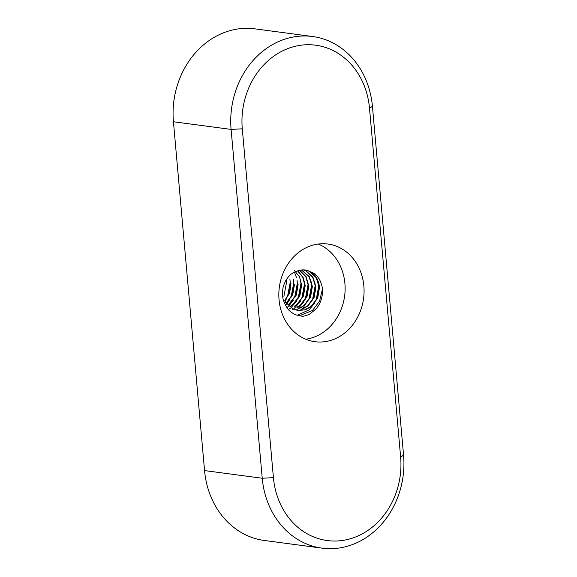 <?xml version="1.0" encoding="UTF-8"?>
<svg xmlns="http://www.w3.org/2000/svg" width="577" height="577" viewBox="0 0 577 577"><rect width="100%" height="100%" fill="white"/><g stroke="black" fill="none" stroke-linecap="round" stroke-linejoin="round"><path stroke-width="0.87" d="M279.052 299.773A49.269 42.496 97.6 0 0 314.97 341.714A49.269 42.496 97.6 0 0 363.856 285.976A49.269 42.496 97.6 0 0 327.938 244.035A49.269 42.496 97.6 0 0 279.052 299.773M305.659 339.211A49.269 42.496 97.6 0 0 344.909 283.458A49.269 42.496 97.6 0 0 318.295 244.028M307.375 270.454L314.025 273.296C314.79 273.462 316.499 275.308 319.139 278.85C321.995 284.086 323.055 289.315 322.319 294.53C321.512 300.408 319.326 305.312 315.763 309.243L309.734 314.011C309.214 314.602 306.885 315.388 302.759 316.384L295.72 314.826C295.323 314.862 290.325 311.912 289.589 310.751C287.274 309.431 282.542 300.141 282.773 296.729C282.413 294.126 282.463 291.363 282.932 288.435C282.975 287.072 283.906 284.483 285.723 280.674C289.596 274.508 292.041 272.986 297.386 270.988A20.527 17.707 -82.4 0 1 305.204 270.007A20.527 17.707 -82.4 0 1 307.375 270.454C314.465 272.921 318.511 278.568 319.499 287.396L317.739 297.883L311.638 306.315L305.233 309.856L298.006 310.469L293.376 309.113L284.836 300.848M372.439 106.413L403.568 455.246A82.122 70.827 -82.4 0 1 322.096 548.15A82.122 70.827 -82.4 0 1 262.232 478.246L231.103 129.407A82.122 70.827 -82.4 0 1 312.575 36.51A82.122 70.827 -82.4 0 1 372.439 106.413L369.489 108.108A73.906 63.744 97.6 0 0 299.369 45.446A73.906 63.744 97.6 0 0 242.29 128.808L273.419 477.641A73.906 63.744 97.6 0 0 343.539 540.303A73.906 63.744 97.6 0 0 400.626 456.941L369.489 108.108M312.575 36.51L254.904 28.85A82.122 70.827 97.6 0 0 173.432 121.754L204.561 470.587A82.122 70.827 97.6 0 0 264.425 540.49L322.096 548.15M305.074 269.993L309.359 271.305L316.196 277.638L319.168 287.353L317.408 297.84L311.306 306.272L304.901 309.813L297.674 310.426L293.044 309.07L285.103 301.865M322.413 289.185L319.593 301.079L312.518 310.448L299.081 315.915M318.41 282.809L318.792 285.882L316.001 300.667M314.681 303.156L308.955 309.972L296.996 315.316M314.847 282.333L315.222 285.406L312.431 300.199M306.163 308.81L305.067 309.762M311.277 281.857L311.652 284.937L308.868 299.723M304.166 306.762L301.504 309.286M301.216 309.517L299.78 310.577M307.714 281.388L308.089 284.461L305.298 299.247M303.978 301.735L297.934 308.818M297.653 309.048L296.217 310.109M304.144 280.912L304.519 283.985L301.728 298.778M300.408 301.259L294.364 308.342M294.082 308.572L293.376 309.113M293.289 309.178L292.647 309.633M300.574 280.436L300.956 283.516L298.165 298.302M296.845 300.783L290.952 307.743M290.368 308.212L289.813 308.637M289.719 308.702L289.077 309.157M294.364 272.149L296.419 277.357M297.011 279.968L297.386 283.04L294.595 297.833M293.275 300.314L288.781 306.012M288.644 306.149L287.382 307.267M293.441 279.492L293.816 282.564L291.032 297.357M289.704 299.838L286.805 303.863M286.646 304.043L285.492 305.262M289.885 279.095L290.253 282.095L287.461 296.881M286.142 299.362L284.995 301.136M286.452 279.463L286.682 281.619L283.891 296.412M290.628 283.559L289.394 292.662L284.713 300.617M294.198 284.035L292.438 294.522L286.271 303.012M297.768 284.511L296.008 294.998L288.868 304.252M301.331 284.98L299.571 295.467L293.469 303.906L291.522 305.348M297.573 270.916L302.723 277.184L304.901 285.456L303.141 295.943L297.04 304.382L294.205 306.358M299.499 270.317L305.767 276.679L308.464 285.932L306.704 296.419L300.603 304.851L296.917 307.296M301.389 269.978L309.056 276.686L312.034 286.401L310.275 296.888L304.173 305.327L299.622 308.176M303.242 269.877L305.796 270.829L312.626 277.162L315.605 286.877L313.845 297.364L307.743 305.803L302.334 308.998M303.415 269.877L306.127 270.873L312.958 277.205L315.936 286.92L314.176 297.407L308.075 305.846L302.586 309.07M301.562 269.964L309.395 276.729L312.366 286.452L310.606 296.931L304.505 305.37L299.881 308.255M299.672 270.281L306.048 276.635L308.796 285.976L307.043 296.463L300.942 304.894L297.169 307.382M297.754 270.851L303.004 277.133L305.233 285.5L303.473 295.987L297.371 304.425L294.458 306.452M294.335 270.483L299.485 276.751L301.663 285.031L299.903 295.511L293.801 303.949L291.767 305.449M298.1 284.555L296.34 295.042L289.113 304.353M294.53 284.079L292.77 294.566L286.509 303.134M290.959 283.61L289.676 292.856L284.85 300.877M400.626 456.941L403.568 455.246M173.432 121.754L231.103 129.407L242.29 128.808M273.419 477.641L262.232 478.246L204.561 470.587"/></g></svg>
